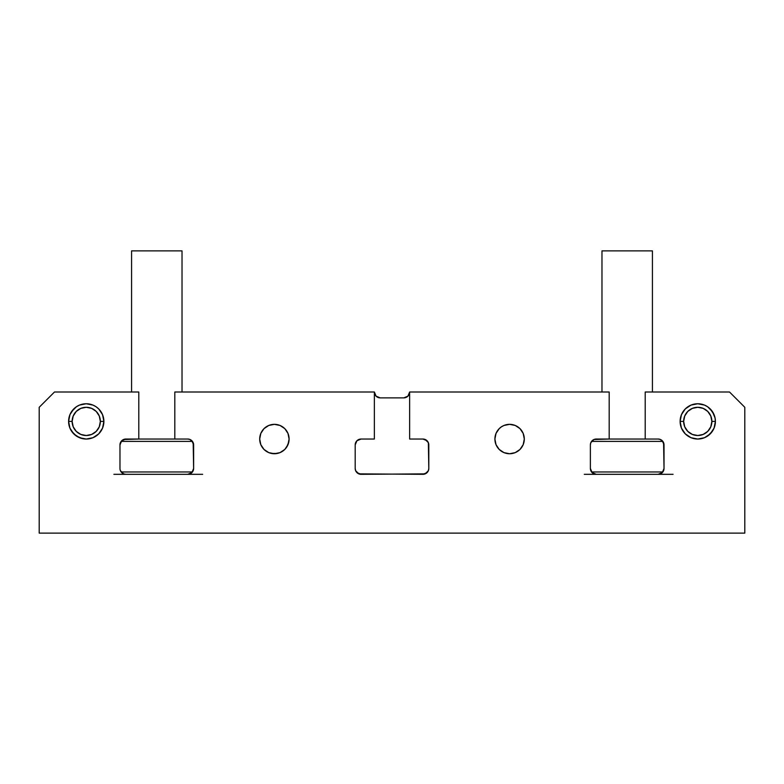 <?xml version="1.0" encoding="UTF-8"?>
<svg xmlns="http://www.w3.org/2000/svg" width="784" height="784" viewBox="0 0 784 784"><rect width="100%" height="100%" fill="white"/><g stroke="black" fill="none" stroke-linecap="round" stroke-linejoin="round"><path stroke-width="1.18" d="M662.304 440.765L664.028 444.92A5.88 5.88 0 0 0 658.148 439.04L645.212 439.04L658.148 439.04L660.402 439.491L663.578 442.666L664.028 468.44L662.304 472.595L658.148 474.32L673.064 474.32L596.252 474.32L592.096 472.595L590.372 468.44L590.372 444.92L590.822 442.666L593.998 439.491L609.188 439.04L609.188 392L409.64 392A5.88 5.88 0 0 1 403.76 397.88L380.24 397.88A5.88 5.88 0 0 1 374.36 392L174.812 392L374.36 392L376.085 396.155L374.811 394.254M191.904 440.765L193.628 444.92A5.88 5.88 0 0 0 187.748 439.04L174.812 439.04L187.748 439.04L190.002 439.491L193.178 442.666L193.628 468.44L191.904 472.595L187.748 474.32L202.664 474.32L125.852 474.32A5.88 5.88 0 0 1 119.972 468.44L119.972 444.92L119.972 468.44M584.276 474.32L670.124 474.32M593.998 473.869L596.252 474.32A5.88 5.88 0 0 1 590.372 468.44L590.372 444.92A5.88 5.88 0 0 1 596.252 439.04L609.188 439.04L609.188 392L409.64 392L409.64 439.04L409.64 392L407.915 396.155L403.76 397.88L380.24 397.88L376.085 396.155M524.016 441.911L523.183 444.665L524.016 441.911L523.183 444.665L524.016 441.911L523.183 444.665L524.016 441.911L523.183 444.665L524.016 441.911L523.183 444.665L524.016 441.911L523.183 444.665L524.016 441.911L523.183 444.665L519.998 449.438L515.225 452.623L509.6 453.74L503.975 452.623L499.202 449.438L496.017 444.665L494.9 439.04A14.7 14.7 0 0 1 509.6 424.34A14.7 14.7 0 0 1 524.3 439.04A14.7 14.7 0 0 1 509.6 453.74A14.7 14.7 0 0 1 494.9 439.04L496.017 433.415L499.202 428.642L501.437 426.819L503.975 425.457L509.6 424.34L515.225 425.457L519.998 428.642L523.183 433.415L524.3 439.04L523.183 444.665L521.821 447.203M289.1 439.04L288.816 441.911L289.1 439.04A14.7 14.7 0 0 1 274.4 453.74A14.7 14.7 0 0 1 259.7 439.04L260.817 433.415L264.002 428.642L268.775 425.457L274.4 424.34L280.025 425.457L284.798 428.642L287.983 433.415L289.1 439.04L287.983 444.665L284.798 449.438L280.025 452.623L274.4 453.74L268.775 452.623L264.002 449.438L260.817 444.665L259.7 439.04A14.7 14.7 0 0 1 274.4 424.34A14.7 14.7 0 0 1 289.1 439.04L287.983 444.665L284.798 449.438M86.24 439.04L79.488 437.697L76.44 436.071L71.569 431.2L69.943 428.152L68.6 421.4L69.943 414.648L71.569 411.6L76.44 406.729L79.488 405.103L86.24 403.76L92.992 405.103L96.04 406.729L98.715 408.925L102.537 414.648L103.88 421.4L103.537 424.84L102.537 428.152L98.715 433.875L92.992 437.697L86.24 439.04L82.8 438.697L76.44 436.071L73.765 433.875L69.943 428.152L68.6 421.4L68.943 417.96L69.943 414.648L73.765 408.925M681.463 428.152L680.12 421.4L681.463 414.648L685.285 408.925L691.008 405.103L697.76 403.76L704.512 405.103L707.56 406.729L712.431 411.6L715.057 417.96L715.4 421.4L714.057 428.152L710.235 433.875L704.512 437.697L697.76 439.04L691.008 437.697L685.285 433.875L681.463 428.152L680.12 421.4A17.64 17.64 0 0 1 697.76 403.76A17.64 17.64 0 0 1 715.4 421.4L714.057 428.152L712.431 431.2L710.235 433.875L704.512 437.697M406.014 397.429L403.76 397.88M496.017 433.415L499.202 428.642L501.437 426.819M517.763 426.819L519.998 428.642M512.471 453.456L509.6 453.74L512.471 453.456L509.6 453.74L512.471 453.456L509.6 453.74L512.471 453.456L509.6 453.74L512.471 453.456L509.6 453.74L512.471 453.456L509.6 453.74L512.471 453.456L509.6 453.74L503.975 452.623M497.379 447.203L496.017 444.665M495.184 441.911L494.9 439.04M277.271 453.456L271.529 453.456M266.237 451.261L264.002 449.438M260.817 433.415L262.179 430.877M264.002 428.642L266.237 426.819M277.271 424.624L280.025 425.457L277.271 424.624L280.025 425.457L277.271 424.624L280.025 425.457L277.271 424.624L280.025 425.457L277.271 424.624L280.025 425.457L277.271 424.624L280.025 425.457L277.271 424.624L280.025 425.457L284.798 428.642M286.621 430.877L287.983 433.415M103.88 421.4L103.537 424.84L103.88 421.4L103.537 424.84L103.88 421.4L103.537 424.84L103.88 421.4L103.537 424.84L103.88 421.4L103.537 424.84L103.88 421.4L103.537 424.84L103.88 421.4L100.352 421.4L103.88 421.4A17.64 17.64 0 0 1 86.24 439.04A17.64 17.64 0 0 1 68.6 421.4L69.943 428.152L68.943 424.84L69.943 428.152L68.943 424.84L69.943 428.152L68.943 424.84L69.943 428.152L68.943 424.84L69.943 428.152L68.943 424.84L69.943 428.152L73.765 433.875L71.569 431.2L76.44 436.071L73.765 433.875L79.488 437.697L76.44 436.071L82.8 438.697L79.488 437.697L82.8 438.697L79.488 437.697L82.8 438.697L79.488 437.697L82.8 438.697L79.488 437.697L82.8 438.697L79.488 437.697L82.8 438.697L79.488 437.697L73.765 433.875L69.943 428.152L68.6 421.4A17.64 17.64 0 0 1 86.24 403.76A17.64 17.64 0 0 1 103.88 421.4L102.537 428.152M92.992 437.697L89.68 438.697M79.488 405.103L82.8 404.103M98.715 408.925L100.911 411.6M102.537 414.648L103.537 417.96M680.463 417.96L681.463 414.648M691.008 405.103L694.32 404.103M710.235 408.925L714.057 414.648M715.057 417.96L715.4 421.4L715.057 417.96L715.4 421.4L715.057 417.96L715.4 421.4L715.057 417.96L715.4 421.4L715.057 417.96L715.4 421.4L715.057 417.96L715.4 421.4L715.057 417.96L715.4 421.4L714.057 428.152L710.235 433.875L707.56 436.071L712.431 431.2L710.235 433.875L714.057 428.152L712.431 431.2L714.057 428.152L712.431 431.2L714.057 428.152L712.431 431.2L714.057 428.152L712.431 431.2L714.057 428.152L712.431 431.2L714.057 428.152L715.4 421.4A17.64 17.64 0 0 1 697.76 439.04A17.64 17.64 0 0 1 680.12 421.4L683.648 421.4L680.12 421.4L680.463 424.84L680.12 421.4M701.2 438.697L697.76 439.04M68.6 421.4L69.943 414.648L71.569 411.6L69.943 414.648L71.569 411.6L69.943 414.648L71.569 411.6L69.943 414.648L71.569 411.6L69.943 414.648L71.569 411.6L69.943 414.648L71.569 411.6L69.943 414.648L68.6 421.4L68.943 417.96L68.6 421.4L68.943 417.96L68.6 421.4L68.943 417.96L68.6 421.4L68.943 417.96L68.6 421.4L68.943 417.96L68.6 421.4L72.128 421.4L68.6 421.4L68.943 424.84L68.6 421.4M280.025 425.457L282.563 426.819L280.025 425.457M288.816 441.911L286.621 447.203L288.816 441.911M509.6 453.74L506.729 453.456L509.6 453.74M497.379 430.877L499.202 428.642L497.379 430.877M428.358 442.666L428.809 444.92A5.88 5.88 0 0 0 422.929 439.04L409.64 439.04L422.929 439.04L425.183 439.491L428.358 442.666L428.809 468.44A5.88 5.88 0 0 1 422.929 474.32L358.817 473.869L355.642 470.694L355.191 468.44L355.191 444.92L355.191 468.44A5.88 5.88 0 0 0 361.071 474.32L356.916 472.595M428.809 444.92L428.809 468.44L428.358 470.694L425.183 473.869L361.071 474.32M356.916 440.765L361.071 439.04L374.36 439.04L361.071 439.04A5.88 5.88 0 0 0 355.191 444.92L356.916 440.765L361.071 439.04M123.598 439.491L138.788 439.04L138.788 392L54.488 392L138.788 392L138.788 439.04L125.852 439.04A5.88 5.88 0 0 0 119.972 444.92L121.696 440.765L125.852 439.04M422.929 439.04L427.084 440.765M427.084 472.595L422.929 474.32M193.628 444.92L193.628 468.44A5.88 5.88 0 0 1 187.748 474.32L125.852 474.32L123.598 473.869L120.422 470.694M190.002 473.869L187.748 474.32L199.724 474.32M664.028 444.92L664.028 468.44A5.88 5.88 0 0 1 658.148 474.32L660.402 473.869M374.36 439.04L374.36 392L374.36 439.04M174.812 439.04L174.812 392L174.812 439.04L138.788 439.04L174.812 439.04M39.2 407.288L54.488 392L39.2 407.288L39.2 533.12L39.2 407.288M39.2 533.12L744.8 533.12L744.8 407.288L729.512 392L645.212 392L645.212 439.04L645.212 392L729.512 392L744.8 407.288L744.8 533.12L39.2 533.12M715.4 421.4L715.057 424.84L715.4 421.4L711.872 421.4A14.112 14.112 0 0 1 697.76 435.512A14.112 14.112 0 0 1 683.648 421.4L684.726 416L687.784 411.424L692.36 408.366L697.76 407.288L703.16 408.366L707.736 411.424L710.794 416L711.872 421.4L710.794 426.8L707.736 431.376L703.16 434.434L697.76 435.512L692.36 434.434L687.784 431.376L684.726 426.8L683.648 421.4A14.112 14.112 0 0 1 697.76 407.288A14.112 14.112 0 0 1 711.872 421.4L715.4 421.4M355.642 470.694L355.191 468.44M187.748 439.04L190.002 439.491M193.628 468.44L193.178 470.694M664.028 468.44L663.578 470.694M590.822 470.694L590.372 468.44M593.998 439.491L596.252 439.04M192.452 471.968L121.148 471.968L192.452 471.968M113.876 474.32L125.852 474.32M121.148 441.392L192.452 441.392L121.148 441.392M182.025 392L182.025 250.88L131.575 250.88L131.575 392L131.575 250.88L182.025 250.88L182.025 392M100.352 421.4A14.112 14.112 0 0 1 86.24 435.512A14.112 14.112 0 0 1 72.128 421.4L73.206 416L76.264 411.424L80.84 408.366L86.24 407.288L91.64 408.366L96.216 411.424L99.274 416L100.352 421.4L99.274 426.8L96.216 431.376L91.64 434.434L86.24 435.512L80.84 434.434L76.264 431.376L73.206 426.8L72.128 421.4A14.112 14.112 0 0 1 86.24 407.288A14.112 14.112 0 0 1 100.352 421.4M97.971 429.24L96.216 431.376M78.4 433.131L76.264 431.376M74.509 413.56L76.264 411.424M94.08 409.669L96.216 411.424M709.491 429.24L707.736 431.376M689.92 433.131L687.784 431.376M686.029 413.56L687.784 411.424M705.6 409.669L707.736 411.424M662.852 471.968L591.548 471.968L662.852 471.968M591.548 441.392L662.852 441.392L591.548 441.392M645.212 439.04L609.188 439.04L645.212 439.04M652.425 392L652.425 250.88L601.975 250.88L601.975 392L601.975 250.88L652.425 250.88L652.425 392"/></g></svg>
